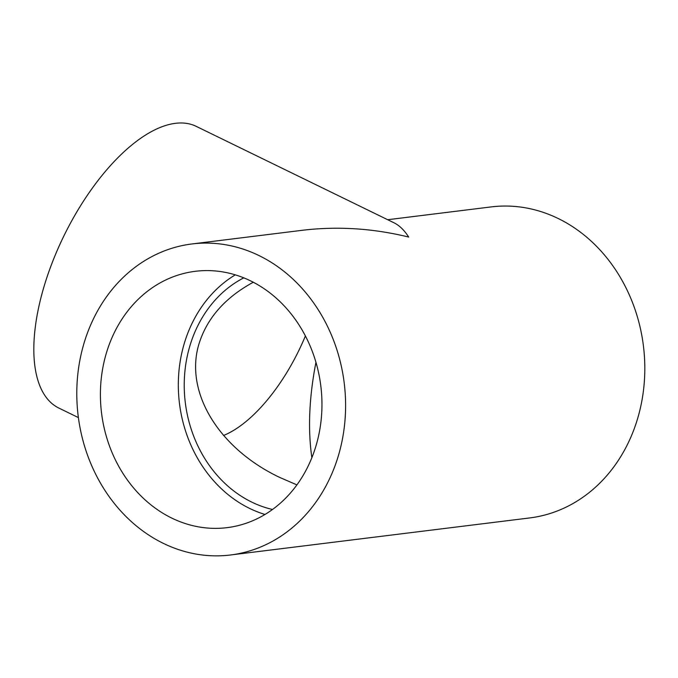 <?xml version="1.0" encoding="UTF-8"?>
<svg xmlns="http://www.w3.org/2000/svg" width="678" height="678" viewBox="0 0 678 678"><rect width="100%" height="100%" fill="white"/><g stroke="black" fill="none" stroke-linecap="round" stroke-linejoin="round"><path stroke-width="1.02" d="M296.896 484.88L279.531 477.346C216.952 447.548 182.967 389.291 199.951 340.949C208.417 316.558 226.198 296.981 253.309 282.226M315.948 362.272C309.126 397.461 307.77 429.267 311.863 457.701M223.537 435.496A122.269 55.342 116 0 0 305.405 335.932M272.488 509.483A122.269 104.582 82.9 0 1 191.094 342.051A122.269 104.582 82.9 0 1 243.809 277.844M264.971 514.466A129.151 110.472 82.9 0 1 179.458 403.41A129.151 110.472 82.9 0 1 235.3 274.844M314.702 449.955A129.151 110.472 82.9 0 1 227.054 527.654A129.151 110.472 82.9 0 1 101.547 413.055A129.151 110.472 82.9 0 1 195.315 271.302A129.151 110.472 82.9 0 1 314.702 449.955M191.925 243.961A156.703 134.041 82.9 0 1 344.212 383.002A156.703 134.041 82.9 0 1 230.444 554.994A156.703 134.041 82.9 0 1 85.589 338.237A156.703 134.041 82.9 0 1 191.925 243.961L302.363 230.283C337.568 226.071 373.002 228.325 408.673 237.054C404.334 230.223 399.444 225.477 393.994 222.791L196.23 126.362A156.703 70.927 -64 0 0 63.791 236.13A156.703 70.927 -64 0 0 58.867 408.071L78.368 417.58M387.689 219.723L491.16 206.909A156.703 134.041 82.9 0 1 636.015 423.665A156.703 134.041 82.9 0 1 529.679 517.941L230.444 554.994"/></g></svg>
